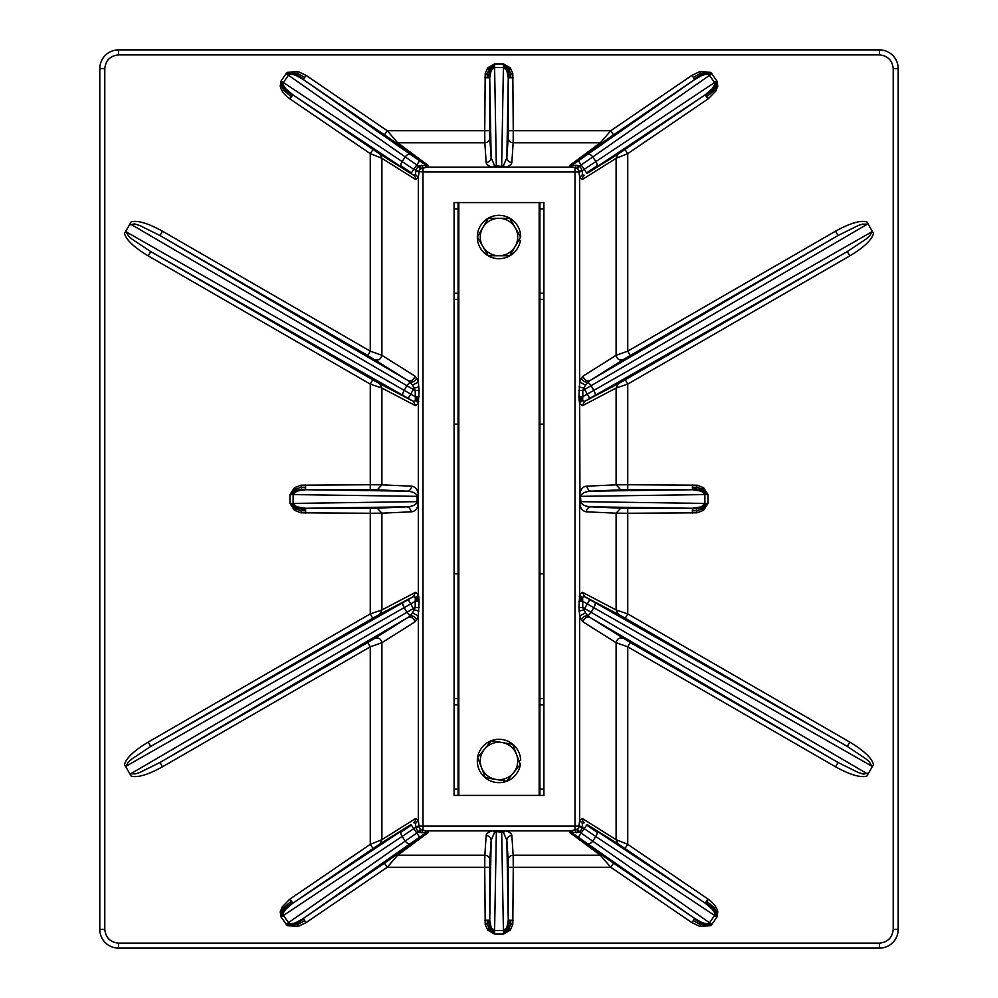 <?xml version="1.0" encoding="UTF-8"?>
<svg xmlns="http://www.w3.org/2000/svg" width="998" height="998" viewBox="0 0 998 998"><rect width="100%" height="100%" fill="white"/><g stroke="black" fill="none" stroke-linecap="round" stroke-linejoin="round"><path stroke-width="1.5" d="M624.935 149.538L617.949 154.203L616.103 158.32L627.742 153.655L624.935 149.538L705.524 94.585L705.948 95.184L713.096 89.433L715.429 85.691L715.304 82.048L582.645 170.384L578.828 171.182A3.892 3.892 0 0 0 577.418 168.912L575.01 167.652L576.357 165.319L579.826 165.843L581.185 164.919L586.612 172.879L597.078 165.818A4.99 2.807 56.4 0 1 596.317 167.177L586.999 173.452L586.612 172.879M373.065 848.462L380.051 843.797L381.897 839.68L370.258 844.345L373.065 848.462L292.476 903.415L292.052 902.816L284.904 908.567L282.571 912.309L282.696 915.952L415.355 827.616L419.172 826.818A3.892 3.892 0 0 0 420.582 829.089L422.99 830.348L421.643 832.681L418.174 832.157L416.815 833.081L411.388 825.121L400.922 832.182A4.99 2.807 -123.6 0 1 401.683 830.823L411.001 824.548L411.388 825.121M421.643 165.319L422.99 167.652L422.99 171.968L415.517 171.369L418.174 165.843L424.587 165.518L426.77 167.14L420.582 168.912A3.892 3.892 0 0 0 419.172 171.182L418.324 177.444L415.58 174.638L413.733 175.311A4.99 4.541 -57.9 0 1 415.58 179.44L381.897 158.32L380.051 154.203L373.065 149.538L370.258 153.655L381.897 158.32L381.897 355.3L370.258 351.159L367.763 355.488L159.979 235.528L162.474 231.199L370.258 351.159L370.258 153.655L289.994 98.939L292.801 94.81L285.852 88.847L283.569 85.516L283.42 82.547L413.808 169.336L416.815 164.919L405.25 156.96A4.99 2.807 -55 0 1 410.378 154.416L425.547 164.845L424.587 165.518M419.622 160.803L416.815 164.919L420.582 168.912M624.935 848.462L705.199 903.19L586.999 824.548L586.612 825.121L597.078 832.182A4.99 2.807 123.6 0 1 595.831 836.536L582.645 827.616L579.826 832.157L573.413 832.482L571.23 830.86L577.418 829.089A3.892 3.892 0 0 0 578.828 826.818L582.645 827.616L582.42 823.362L584.267 822.689A4.99 4.541 122.1 0 1 582.42 818.56L616.103 839.68L617.949 843.797L624.935 848.462L627.742 844.345L616.103 839.68L616.103 642.7L627.742 646.841L630.237 642.512L838.021 762.472L835.526 766.801L627.742 646.841L627.742 844.345L708.006 899.061L705.199 903.19L712.148 909.153L714.431 912.484L714.58 915.453L716.901 917.037L711.911 924.348L709.59 922.763L708.942 923.35C707.145 924.011 704.613 923.637 701.345 922.214L694.745 918.509L691.938 922.626L610.776 867.287L613.583 863.158L694.745 918.509L572.453 833.155L573.413 832.482M587.622 843.584A4.99 2.807 125 0 0 592.75 841.04L595.831 836.536L714.58 915.453L709.59 922.763L579.826 832.157L577.418 829.089M419.172 826.818L419.048 826.032L422.99 826.032L422.99 830.348L426.77 830.86L428.354 832.457L397.678 855.211A4.99 4.566 53.4 0 0 394.859 855.922L384.417 863.158L387.224 867.287L397.678 855.211L484.841 855.211L484.741 867.287L387.224 867.287L306.062 922.626L303.255 918.509L296.656 922.214C293.474 923.624 290.942 923.998 289.058 923.35L288.497 924.036L296.955 923.275L297.878 926.543L287.249 925.595L281.099 917.037L280.201 911.885L282.234 906.908L289.607 899.335A32.423 32.423 145.2 0 1 289.994 899.061L370.258 844.345L370.258 646.841L381.897 642.7C380.824 638.633 378.442 637.198 374.749 638.383L367.763 642.512L370.258 646.841L162.474 766.801C148.078 774.747 137.637 777.854 131.175 776.132L124.476 764.543C126.222 758.068 134.131 750.596 148.215 742.1L370.258 613.907L372.753 618.224L150.71 746.417L148.215 742.1M576.357 832.681L575.01 830.348L575.01 826.032L578.952 826.032L578.828 826.818M578.828 171.182L578.952 171.968L575.01 171.968L575.01 167.652L571.23 167.14L569.646 165.543L600.322 142.789A4.99 4.566 -126.6 0 0 603.141 142.078L613.583 134.842L610.776 130.713L600.322 142.789L513.159 142.789L513.259 130.713L610.776 130.713L691.938 75.374L694.745 79.491L701.345 75.786C704.526 74.376 707.058 74.002 708.942 74.65L709.503 73.964L701.045 74.725L700.122 71.457L710.751 72.405L716.901 80.963L717.799 86.115L715.766 91.092L708.393 98.665A32.423 32.423 -34.8 0 1 708.006 98.939L627.742 153.655L627.742 351.159L616.103 355.3C617.176 359.367 619.558 360.802 623.251 359.617L630.237 355.488L627.742 351.159L835.526 231.199C849.922 223.253 860.363 220.146 866.825 221.868L873.524 233.457C871.778 239.932 863.869 247.404 849.785 255.9L627.742 384.093L625.247 379.776L847.29 251.583L849.785 255.9M708.942 74.65L714.58 82.547L714.78 84.556L712.148 88.847L705.524 94.585M372.753 618.224L379.739 614.281L381.897 609.965L370.258 613.907L370.258 513.259L300.885 512.81L294.435 510.315L289.969 503.416L289.969 494.584L294.435 487.685L300.885 485.19L370.258 484.741L370.258 384.093L381.897 388.035L379.739 383.719L372.753 379.776L370.258 384.093L148.215 255.9C134.131 247.404 126.222 239.932 124.476 233.457L131.175 221.868C137.637 220.146 148.078 223.253 162.474 231.199M287.698 74.75L288.497 73.964L287.249 72.405L286.089 73.652L288.41 75.237L289.058 74.65C290.855 73.989 293.387 74.363 296.656 75.786L303.255 79.491L306.062 75.374L387.224 130.713L384.417 134.842L303.255 79.491L410.378 154.416M287.249 72.405L297.878 71.457L306.062 75.374M384.417 134.842L394.859 142.078A4.99 4.566 126.6 0 0 397.678 142.789L387.224 130.713L484.741 130.713L485.19 73.59L487.685 67.864L494.596 63.909L503.404 63.909L510.315 67.864L512.81 73.59L513.259 130.713L508.269 130.713L508.269 77.769L513.259 77.769M625.247 379.776L618.261 383.719L616.103 388.035L627.742 384.093L627.742 484.741L697.115 485.19L703.565 487.685L708.031 494.584L708.031 503.416L703.565 510.315L697.115 512.81L627.742 513.259L627.742 613.907L616.103 609.965L618.261 614.281L625.247 618.224L627.742 613.907L849.785 742.1C863.869 750.596 871.778 758.068 873.524 764.543L866.825 776.132C860.363 777.854 849.922 774.747 835.526 766.801M710.302 923.25L709.503 924.036L710.751 925.595L711.911 924.348M710.751 925.595L700.122 926.543L691.938 922.626M613.583 863.158L603.141 855.922A4.99 4.566 -53.4 0 0 600.322 855.211L610.776 867.287L513.259 867.287L512.81 924.41L510.315 930.136L503.404 934.091L494.596 934.091L487.685 930.136L485.19 924.41L484.741 867.287L489.731 867.287L489.731 920.231L484.741 920.231M305.613 513.259L305.613 508.269L296.656 506.847L293.113 503.416L292.152 503.416L296.057 507.782L301.633 509.03L300.885 512.81M401.683 830.823L292.801 903.19L289.994 899.061M289.058 923.35L283.42 915.453L283.569 912.484L285.852 909.153L292.476 903.415M384.417 863.158L303.255 918.509L410.378 843.584A4.99 2.807 -125 0 1 405.25 841.04L286.089 924.348M489.943 923.35L488.995 923.562L490.255 928.265L494.596 931.583L494.596 930.548L491.166 927.616L489.731 920.231L491.141 840.341L489.831 860.039C489.519 857.12 487.86 855.511 484.841 855.211L486.151 835.513C489.17 835.813 490.829 837.422 491.141 840.341L494.546 832.382A4.728 2.782 79.3 0 0 493.998 831.696L492.763 830.86L494.347 830.71L505.238 830.86C509.279 831.758 511.487 833.305 511.849 835.513L513.159 855.211L600.322 855.211L569.646 832.457L572.453 833.155L603.141 855.922M513.259 920.231L508.269 920.231L506.834 927.616L503.404 930.548L503.404 934.091M708.031 503.416L704.887 503.416L701.345 506.847L692.387 508.269L692.387 513.259M692.387 484.741L692.387 489.731L701.345 491.153L704.887 494.584L705.848 494.584L701.943 490.218L696.367 488.97L697.115 485.19M596.317 167.177L705.199 94.81L708.006 98.939M613.583 134.842L694.745 79.491L587.622 154.416A4.99 2.807 55 0 1 592.75 156.96L711.911 73.652M508.057 74.65L509.005 74.438L507.745 69.735L503.404 66.417L503.404 67.452L506.834 70.384L508.269 77.769L506.859 157.659L508.169 137.961C508.481 140.88 510.14 142.489 513.159 142.789L511.849 162.487C508.83 162.187 507.171 160.578 506.859 157.659L503.454 165.618A4.728 2.782 -100.7 0 0 504.002 166.304L505.238 167.14L503.653 167.29L492.763 167.14C488.721 166.242 486.513 164.695 486.151 162.487L484.841 142.789L397.678 142.789L428.354 165.543L425.547 164.845L394.859 142.078M484.741 77.769L489.731 77.769L491.166 70.384L494.596 67.452L494.596 63.909M289.969 494.584L293.113 494.584L296.656 491.153L305.613 489.731L305.613 484.741M370.258 508.269L370.258 513.259L381.897 513.172L377.244 508.182L305.613 508.269L406.885 506.834C411.862 506.547 415.118 505.287 416.677 503.029L417.127 501.657L293.113 503.416L293.113 494.584L417.127 496.343L416.677 494.971A4.853 2.233 168.7 0 0 417.376 494.546L418.324 493.611L418.486 501.657L417.127 501.657L417.127 496.343L418.486 496.343M416.677 503.029L418.324 504.389L418.486 501.657M501.657 830.61L503.404 930.548L494.596 930.548L496.343 831.633L494.546 832.382M508.269 867.287L513.259 867.287L513.159 855.211C510.14 855.511 508.481 857.12 508.169 860.039L508.269 920.231L506.859 840.341L503.454 832.382L496.343 831.633L496.343 830.61M503.454 832.382L505.238 830.86L571.23 830.86L569.646 832.457M627.742 489.731L627.742 484.741L616.103 484.828L620.756 489.818L692.387 489.731L591.115 491.166C586.138 491.453 582.882 492.713 581.323 494.971L580.873 496.343L704.887 494.584L704.887 503.416L580.873 501.657L581.323 503.029A4.853 2.233 -11.3 0 0 580.624 503.454L579.676 504.389L579.676 493.611C580.799 489.095 583.057 486.612 586.462 486.176L616.103 484.828L616.103 388.035L582.42 405.712L584.579 401.396L582.632 400.672L581.31 401.47A4.99 3.368 -20.6 0 0 580.287 402.481A4.99 3.368 -20.6 0 0 579.676 403.604L579.95 495.033A4.99 1.509 8.2 0 1 579.576 494.759M581.036 495.544A4.99 1.509 8.2 0 1 580.437 495.295L580.873 501.657L579.514 501.657M581.323 494.971L580.063 494.085M496.343 167.39L494.596 67.452L503.404 67.452L501.657 166.367L503.454 165.618M489.731 130.713L484.741 130.713L484.841 142.789C487.86 142.489 489.519 140.88 489.831 137.961L489.731 77.769L491.141 157.659L494.546 165.618L501.657 166.367L501.657 167.39M494.546 165.618L492.763 167.14L426.77 167.14L428.354 165.543M898.2 729.451L898.2 268.612M898.2 731.147L898.2 729.388M898.2 266.853L898.2 68.612A18.713 18.713 0 0 0 879.488 49.9L118.513 49.9A18.713 18.713 0 0 0 99.8 68.612L99.8 929.388A18.713 18.713 0 0 0 118.513 948.1L879.488 948.1A18.713 18.713 0 0 0 898.2 929.388L898.2 68.612A18.713 18.713 0 0 0 879.488 49.9L879.488 54.89L118.513 54.89C110.242 55.763 105.663 60.329 104.79 68.612L104.79 929.388C105.663 937.658 110.229 942.237 118.513 943.11L879.488 943.11C887.758 942.237 892.337 937.671 893.21 929.388L893.21 68.612C892.337 60.342 887.771 55.763 879.488 54.89M99.8 731.147L99.8 734.565M126.247 767.599L126.16 766.165L415.193 601.345L415.368 597.328L416.69 596.53A4.99 3.368 159.4 0 0 417.713 595.519A4.99 3.368 159.4 0 0 418.324 594.396L418.324 504.389C417.201 508.905 414.943 511.388 411.538 511.824L381.897 513.172L381.897 609.965L415.58 592.288L413.421 596.604L415.368 597.328M419.085 607.508L415.193 607.508L415.193 601.345L419.085 601.345L418.324 615.941L412.436 612.872L414.12 609.828L408.219 599.611L413.421 596.604L379.739 614.281M418 601.345L417.937 597.478A4.99 2.096 163.2 0 0 418.748 596.779L419.085 601.345M418.748 596.779L418.324 594.396L415.58 592.288M419.085 396.655L415.193 396.655L410.714 394.073L414.12 388.172L412.436 385.128L418.324 382.059L419.085 390.492L418.324 403.604A4.99 3.368 20.6 0 0 417.713 402.481A4.99 3.368 20.6 0 0 416.69 401.47A4.99 3.368 20.6 0 0 415.368 400.672L415.193 390.492L419.085 390.492M578.915 601.345L582.807 601.345L587.286 603.927L583.88 609.828L585.564 612.872L579.676 615.941L578.915 607.508L579.676 594.396A4.99 3.368 -159.4 0 0 580.287 595.519A4.99 3.368 -159.4 0 0 581.31 596.53A4.99 3.368 -159.4 0 0 582.632 597.328L582.807 607.508L578.915 607.508M871.753 230.401L871.84 231.835L582.807 396.655L582.632 400.672M578.915 390.492L582.807 390.492L582.807 396.655L578.915 396.655L579.676 382.059L585.564 385.128L583.88 388.172L589.781 398.389L584.579 401.396L618.261 383.719M580 396.655L580.063 400.522A4.99 2.096 -16.8 0 0 579.252 401.221L578.915 396.655M579.252 401.221L579.676 403.604L582.42 405.712M126.16 766.165L127.944 762.584L132.023 758.854L150.71 746.417L408.219 599.611M162.474 766.801L159.979 762.472L139.87 772.44L135.591 773.862L130.601 773.862L129.403 773.076M867.399 773.862L591.115 612.31L587.972 615.841L590.354 617.662L838.021 762.472L858.143 772.44L863.395 774.111L868.597 773.076M849.785 742.1L847.29 746.417L865.977 758.854L869.345 761.836L871.84 766.165L871.753 767.599M616.103 513.172L627.742 513.259L627.742 508.269L692.387 508.269L591.115 506.834L620.756 508.182L616.103 513.172L586.462 511.824C583.069 511.388 580.799 508.905 579.676 504.389L579.676 594.396L582.42 592.288L616.103 609.965L616.103 513.172M871.84 231.835L870.056 235.416L865.977 239.146L847.29 251.583L589.781 398.389M835.526 231.199L838.021 235.528L858.13 225.56L862.409 224.138L867.399 224.138L868.597 224.924M130.601 224.138L406.885 385.69L410.028 382.159L407.646 380.338L159.979 235.528L139.857 225.56L134.605 223.889L129.403 224.924M148.215 255.9L150.71 251.583L132.023 239.146L128.655 236.164L126.16 231.835L126.247 230.401M381.897 484.828L370.258 484.741L370.258 489.731L305.613 489.731L406.885 491.166L377.244 489.818L381.897 484.828L411.538 486.176C414.931 486.612 417.201 489.095 418.324 493.611L418.324 403.604L415.58 405.712L381.897 388.035L381.897 484.828M367.763 642.512L159.979 762.472L407.646 617.662L410.028 615.841L406.885 612.31L415.193 607.508L414.12 609.828L418.923 611.113M623.251 638.383C619.558 637.198 617.176 638.633 616.103 642.7L583.194 621.979A4.99 4.541 122.2 0 1 590.354 617.662L630.237 642.512M581.323 503.029C582.882 505.287 586.138 506.547 591.115 506.834A4.99 4.653 92.6 0 0 586.462 511.824M630.237 355.488L838.021 235.528L590.354 380.338L587.972 382.159L591.115 385.69L582.807 390.492L583.88 388.172L579.077 386.887M374.749 359.617C378.442 360.802 380.824 359.367 381.897 355.3L414.806 376.021A4.99 4.541 -57.8 0 1 407.646 380.338L367.763 355.488M416.677 494.971C415.118 492.713 411.862 491.453 406.885 491.166A4.99 4.653 -87.4 0 0 411.538 486.176M879.488 943.11L879.488 948.1A18.713 18.713 0 0 0 898.2 929.388L898.2 745.88M99.8 745.88L99.8 929.388A18.713 18.713 0 0 0 118.513 948.1L491.952 948.1M377.244 508.182L406.885 506.834L409.205 507.52L411.538 511.824M374.749 638.383L407.646 617.662A4.99 4.541 -122.2 0 1 414.806 621.979L381.897 642.7L381.897 839.68L415.58 818.56L418.324 820.556L419.048 826.032L415.517 826.631L415.58 823.362L418.324 820.556L418.324 615.941L416.54 620.12C415.467 617.001 413.309 615.579 410.028 615.841L412.436 612.872M415.58 818.56A4.99 4.541 -122.1 0 1 413.733 822.689L415.58 823.362M400.922 832.182A4.99 2.807 -123.6 0 0 402.169 836.536L405.25 841.04L416.815 833.081L419.622 837.197L410.378 843.584M394.859 855.922L425.547 833.155L424.587 832.482L426.77 830.86L492.763 830.86C488.721 831.758 486.513 833.305 486.151 835.513M421.643 832.681L424.587 832.482M419.622 837.197L425.547 833.155L428.354 832.457M508.169 860.039L506.859 840.341C507.171 837.422 508.83 835.813 511.849 835.513M585.564 612.872L587.972 615.841C584.691 615.579 582.533 617.001 581.46 620.12L579.676 615.941L579.676 820.556L582.42 823.362M623.251 359.617L590.354 380.338A4.99 4.541 57.8 0 1 583.194 376.021L616.103 355.3L616.103 158.32L582.42 179.44L579.676 177.444L578.952 171.968L582.483 171.369L582.42 174.638L579.676 177.444L579.676 382.059L581.46 377.88C582.533 380.999 584.691 382.421 587.972 382.159L585.564 385.128M582.483 826.631L578.952 826.032L579.676 820.556L582.42 818.56M871.84 766.165L593.798 607.67L591.115 612.31L582.807 607.508L583.88 609.828L579.077 611.113M593.798 607.67L587.286 603.927L589.781 599.611L594.995 602.592A4.99 1.497 119.7 0 1 593.798 607.67M618.261 614.281L584.579 596.604L582.42 592.288M589.781 599.611L584.579 596.604L582.632 597.328M620.756 489.818L591.115 491.166L588.795 490.48L586.462 486.176M582.42 179.44A4.99 4.541 57.9 0 1 584.267 175.311L582.42 174.638M597.078 165.818A4.99 2.807 56.4 0 0 596.667 163.048A4.99 2.807 56.4 0 0 595.831 161.464L592.75 156.96L581.185 164.919L578.378 160.803L587.622 154.416M603.141 142.078L572.453 164.845L573.413 165.518L571.23 167.14L505.238 167.14C509.279 166.242 511.487 164.695 511.849 162.487M576.357 165.319L573.413 165.518M578.378 160.803L572.453 164.845L569.646 165.543M489.831 137.961L491.141 157.659C490.829 160.578 489.17 162.187 486.151 162.487M412.436 385.128L410.028 382.159C413.309 382.421 415.467 380.999 416.54 377.88L418.324 382.059L418.324 177.444L415.58 179.44M126.16 231.835L404.202 390.33L406.885 385.69L415.193 390.492L414.12 388.172L418.923 386.887M404.202 390.33L410.714 394.073L408.219 398.389L403.005 395.408A4.99 1.497 -60.3 0 1 404.202 390.33M379.739 383.719L413.421 401.396L415.58 405.712M408.219 398.389L413.421 401.396L415.368 400.672M118.513 54.89L118.513 49.9A18.713 18.713 0 0 0 99.8 68.612L104.79 68.612L104.79 251.733M415.517 171.369L415.58 174.638M420.582 829.089L418.174 832.157L415.517 826.631M577.418 168.912L579.826 165.843L582.483 171.369M419.172 171.182L413.808 169.336L411.388 172.879L400.922 165.818A4.99 2.807 -56.4 0 1 401.333 163.048A4.99 2.807 -56.4 0 1 402.169 161.464L405.25 156.96L288.41 75.237L283.42 82.547L281.099 80.963L286.089 73.652M539.918 424.15L543.91 424.15L543.91 573.85L539.918 573.85L539.918 202.594L543.91 202.594L458.831 202.594L458.831 795.406L454.09 795.406L454.09 573.85L458.082 573.85L458.082 424.15L454.09 424.15L454.09 573.85M539.918 795.406L539.918 789.169L543.91 789.169L543.91 795.406L458.831 795.406M454.09 424.15L454.09 293.163L458.082 293.163L458.082 202.594L454.09 202.594L458.831 202.594M454.09 293.163L454.09 202.594M543.91 202.594L543.91 208.832L539.918 208.832M539.918 293.163L543.91 293.163L543.91 208.832M543.91 293.163L543.91 424.15M543.91 789.169L543.91 573.85M539.918 789.169L539.918 573.85M458.082 293.163L458.082 424.15M458.082 573.85L458.082 795.406M454.09 698.6L458.082 698.6M543.91 698.6L539.918 698.6M454.09 299.4L458.082 299.4M539.918 299.4L543.91 299.4M518.835 760.526L520.682 760.476A21.682 21.682 0 0 0 488.721 741.888A21.682 21.682 0 0 0 486.662 778.802A21.682 21.682 0 0 0 520.482 763.882L520.083 763.819M518.773 240.194L520.407 240.456A21.682 21.682 0 0 1 486.226 254.54A21.682 21.682 0 0 1 489.195 217.689A21.682 21.682 0 0 1 520.682 237.062L520.582 237.062M516.502 754.363L520.32 764.468L513.483 772.826A18.713 18.713 0 0 0 502.031 742.512L512.685 744.259L516.502 754.363M506.635 781.185L495.969 779.438A18.713 18.713 0 0 0 513.483 772.826L506.635 781.185M485.315 777.692L481.498 767.587A18.713 18.713 0 0 0 495.969 779.438L485.315 777.692M484.517 749.124L491.365 740.765L502.031 742.512A18.713 18.713 0 0 0 481.498 767.587L477.68 757.482L484.517 749.124M515.205 246.381L509.803 255.738L499 255.738A18.713 18.713 0 0 0 515.205 227.669L520.607 237.025L515.205 246.381M488.197 255.738L482.795 246.381A18.713 18.713 0 0 0 499 255.738L488.197 255.738M477.393 237.025L482.795 227.669A18.713 18.713 0 0 0 482.795 246.381L477.393 237.025M499 218.312L509.803 218.312L515.205 227.669A18.713 18.713 0 0 0 482.795 227.669L488.197 218.312L499 218.312M578.778 165.493L576.644 168.363M419.222 832.507L421.356 829.637M419.222 165.493L421.356 168.363M578.778 832.507L576.644 829.637M373.065 149.538L292.801 94.81L401.683 167.177A4.99 2.807 123.6 0 1 400.922 165.818M292.414 95.384L289.607 98.665A31.013 31.013 -145.3 0 0 289.994 98.939M289.607 98.665A15.282 7.622 -142.5 0 1 282.234 91.092A14.284 8.096 -139.4 0 1 280.201 86.115L281.099 80.963M691.938 75.374L700.122 71.457M705.586 902.616L708.393 899.335A31.013 31.013 34.7 0 0 708.006 899.061M708.393 899.335A15.282 7.622 -142.5 0 1 715.766 906.908A14.284 8.096 -139.4 0 1 717.799 911.885L716.901 917.037M306.062 922.626L297.878 926.543M296.656 506.847L294.435 510.315M301.833 508.069L301.633 509.03L305.613 508.968M292.152 503.416L291.092 503.416L295.283 508.98L301.296 510.714L305.613 510.789M291.092 503.416L289.969 503.416M292.414 902.616L289.607 899.335M285.852 909.153L282.234 906.908M283.569 912.484L280.201 911.885M291.391 901.107L283.644 907.781L281.436 912.097L281.923 916.476L282.696 915.952M281.099 917.037L281.923 916.476M287.698 923.25L288.497 924.036L287.249 925.595M296.656 922.214L296.955 923.275L303.642 919.083M286.913 923.786L287.886 924.809L297.379 924.784L304.677 920.593M489.032 920.231L488.995 923.562L485.19 924.41M491.166 927.616L487.685 930.136M487.211 920.231L487.298 923.948L489.057 929.138L494.596 932.793L494.596 931.583M494.596 934.091L494.596 932.793M508.968 920.231L509.005 923.562L510.702 923.948L508.943 929.138L503.404 932.793M508.057 923.35L509.005 923.562L507.745 928.265L503.404 931.583M510.789 920.231L510.702 923.948L512.81 924.41M506.834 927.616L510.315 930.136M708.942 923.35L709.503 924.036L701.045 923.275L694.359 919.083M711.087 923.786L710.114 924.809L700.621 924.784L693.323 920.593M701.345 922.214L700.122 926.543M705.524 903.415L705.948 902.816L713.096 908.567L715.429 912.309L715.304 915.952M706.609 901.107L714.356 907.781L716.564 912.097L716.077 916.476M714.431 912.484L717.799 911.885M712.148 909.153L715.766 906.908M705.848 503.416L701.943 507.782L702.717 508.98L696.704 510.714L692.387 510.789M701.345 506.847L701.943 507.782L692.387 508.968M706.908 503.416L702.717 508.98L703.565 510.315M696.167 508.069L697.115 512.81M701.345 491.153L703.565 487.685M696.167 489.931L696.367 488.97L692.387 489.032M705.848 494.584L706.908 494.584L702.717 489.02L696.704 487.286L692.387 487.211M706.908 494.584L708.031 494.584M705.586 95.384L708.393 98.665M712.148 88.847L715.766 91.092M714.431 85.516L717.799 86.115M706.609 96.893L714.356 90.219L716.564 85.903L716.077 81.524L715.304 82.048M716.901 80.963L716.077 81.524M710.302 74.75L709.503 73.964L710.751 72.405M701.345 75.786L701.045 74.725L694.359 78.917M711.087 74.214L710.114 73.191L700.621 73.216L693.323 77.407M508.968 77.769L509.005 74.438L512.81 73.59M506.834 70.384L510.315 67.864M510.789 77.769L510.702 74.052L508.943 68.862L503.404 65.207L503.404 66.417M503.404 63.909L503.404 65.207M489.032 77.769L488.995 74.438L487.298 74.052L489.057 68.862L494.596 65.207M489.943 74.65L488.995 74.438L490.255 69.735L494.596 66.417M487.211 77.769L487.298 74.052L485.19 73.59M491.166 70.384L487.685 67.864M289.058 74.65L288.497 73.964L296.955 74.725L303.642 78.917M286.913 74.214L287.886 73.191L297.379 73.216L304.677 77.407M296.656 75.786L297.878 71.457M292.476 94.585L292.052 95.184L284.904 89.433L282.571 85.691L282.696 82.048M291.391 96.893L283.644 90.219L281.436 85.903L281.923 81.524M283.569 85.516L280.201 86.115M285.852 88.847L282.234 91.092M292.152 494.584L296.057 490.218L295.283 489.02L301.296 487.286L305.613 487.211M296.656 491.153L296.057 490.218L305.613 489.032M291.092 494.584L295.283 489.02L294.435 487.685M301.833 489.931L300.885 485.19M416.964 502.456A4.99 1.509 -171.8 0 1 417.563 502.705A4.99 1.509 -171.8 0 1 418.05 502.967A4.99 1.509 -171.8 0 1 418.424 503.241M417.376 503.454L417.663 501.657M417.937 503.915L418.125 501.657M495.345 831.908A4.99 2.071 80.2 0 0 495.033 831.409A4.99 2.071 80.2 0 0 494.696 831.01A4.99 2.071 80.2 0 0 494.347 830.71M496.343 831.234L493.998 831.696M496.343 830.897L493.386 831.172M501.657 831.234L502.967 831.409A4.99 2.071 99.8 0 1 503.304 831.01L504.614 831.172M502.655 831.908A4.99 2.071 99.8 0 1 502.967 831.409L504.002 831.696M501.657 830.897L503.304 831.01A4.99 2.071 99.8 0 1 503.653 830.71M586.612 825.121L578.378 837.197M580.624 503.454L580.437 502.705A4.99 1.509 -8.2 0 0 579.95 502.967L579.875 501.657M581.036 502.456A4.99 1.509 -8.2 0 0 580.437 502.705L580.337 501.657M580.063 503.915L579.95 502.967A4.99 1.509 -8.2 0 0 579.576 503.241M580.624 494.546L580.437 495.295A4.99 1.509 8.2 0 1 579.95 495.033L580.337 496.343M502.655 166.092A4.99 2.071 -99.8 0 0 502.967 166.591A4.99 2.071 -99.8 0 0 503.304 166.99A4.99 2.071 -99.8 0 0 503.653 167.29M501.657 166.766L504.002 166.304M501.657 167.103L504.614 166.828M496.343 166.766L495.033 166.591A4.99 2.071 -80.2 0 1 494.696 166.99L493.386 166.828M495.345 166.092A4.99 2.071 -80.2 0 1 495.033 166.591L493.998 166.304M496.343 167.103L494.696 166.99A4.99 2.071 -80.2 0 1 494.347 167.29M417.376 494.546L417.563 495.295A4.99 1.509 171.8 0 0 418.05 495.033L418.125 496.343M416.964 495.544A4.99 1.509 171.8 0 0 417.563 495.295L417.663 496.343M417.937 494.085L418.05 495.033A4.99 1.509 171.8 0 0 418.424 494.759M415.58 598.638A4.99 2.096 163.2 0 0 416.852 598.114A4.99 2.096 163.2 0 0 417.937 597.478L417.713 595.519M416.665 601.345L416.69 596.53M416.665 396.655L416.852 399.886A4.99 2.096 -163.2 0 1 417.937 400.522L417.713 402.481M415.58 399.362A4.99 2.096 -163.2 0 1 416.852 399.886L416.69 401.47M418 396.655L417.937 400.522A4.99 2.096 -163.2 0 1 418.748 401.221M581.335 601.345L581.148 598.114A4.99 2.096 16.8 0 1 580.063 597.478L580.287 595.519M582.42 598.638A4.99 2.096 16.8 0 1 581.148 598.114L581.31 596.53M580 601.345L580.063 597.478A4.99 2.096 16.8 0 1 579.252 596.779M582.42 399.362A4.99 2.096 -16.8 0 0 581.148 399.886A4.99 2.096 -16.8 0 0 580.063 400.522L580.287 402.481M581.335 396.655L581.31 401.47M594.995 602.592L847.29 746.417L625.247 618.224M403.005 395.408L150.71 251.583L372.753 379.776M893.21 68.612L898.2 68.612A18.713 18.713 0 0 0 879.488 49.9M893.21 929.388L898.2 929.388A18.713 18.713 0 0 1 879.488 948.1M118.513 943.11L118.513 948.1A18.713 18.713 0 0 1 99.8 929.388L104.79 929.388L104.79 746.267M130.601 773.862L406.885 612.31L404.202 607.67A4.99 1.497 -119.7 0 1 403.005 602.592M416.54 620.12L414.806 621.979M411.001 824.548L380.051 843.797M489.731 867.287L489.831 860.039M597.078 832.182A4.99 2.807 -56.4 0 0 596.317 830.823M617.949 843.797L586.999 824.548M583.194 621.979L581.46 620.12M627.742 508.269L620.756 508.182M867.399 224.138L591.115 385.69L593.798 390.33A4.99 1.497 60.3 0 1 594.995 395.408M581.46 377.88L583.194 376.021M586.999 173.452L617.949 154.203M508.269 130.713L508.169 137.961M380.051 154.203L413.733 175.311L401.683 167.177M414.806 376.021L416.54 377.88M370.258 489.731L377.244 489.818M118.513 49.9A18.713 18.713 0 0 0 99.8 68.612M422.99 826.032L422.99 171.968L575.01 171.968L575.01 826.032L422.99 826.032M539.169 795.406L539.169 202.594M458.082 704.837L454.09 704.837M454.09 789.169L458.082 789.169M543.91 704.837L539.918 704.837M458.082 208.832L454.09 208.832"/></g></svg>
